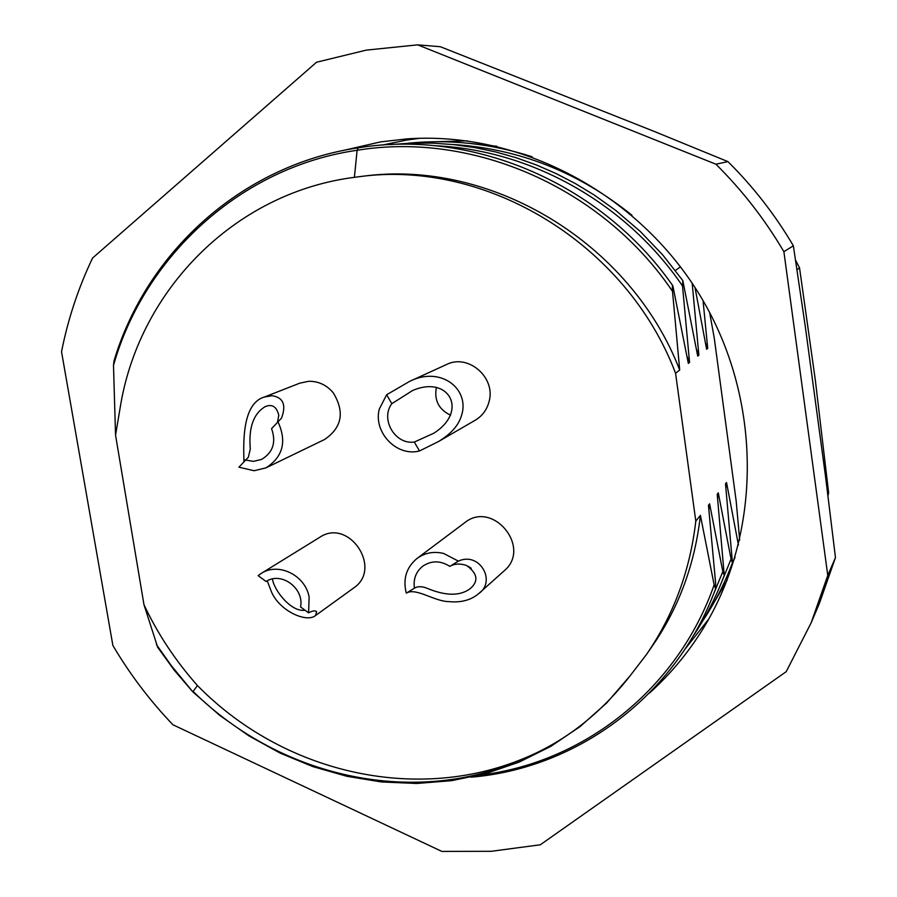 <?xml version="1.0" encoding="UTF-8"?>
<svg xmlns="http://www.w3.org/2000/svg" width="897" height="897" viewBox="0 0 897 897"><rect width="100%" height="100%" fill="white"/><g stroke="black" fill="none" stroke-linecap="round" stroke-linejoin="round"><path stroke-width="1.35" d="M305.014 610.218C291.346 612.46 274.325 590.63 272.565 579.597L272.172 579.025M300.562 606.933C304.419 588.275 281.153 571.176 266.095 581.514L258.123 575.639L261.139 573.486C278.283 561.959 305.35 575.156 309.129 597.054L308.579 612.842L300.562 606.933M267.261 580.852L271.152 591.112C278.799 610.599 306.236 623.101 315.419 615.634L316.641 611.844C315.553 610.285 312.862 610.622 308.579 612.842M197.452 685.532C175.543 660.854 157.726 633.921 143.98 604.735L115.545 435.123L120.86 403.583C140.661 290.011 233.377 194.571 350.727 177.83L358.912 176.731C486.331 159.072 626.554 243.737 675.564 373.23L695.803 521.123C690.062 570.705 673.569 615.23 646.322 654.698L630.165 675.721C600.127 714.191 564.628 741.785 523.646 758.514C414.728 803.678 282.376 772.373 197.452 685.532L193.102 691.43C282.656 779.785 418.35 806.874 523.646 758.514M417.06 558.427L464.691 522.738C492.778 499.629 532.246 547.843 504.058 570.918L478.662 593.657C496.703 581.357 479.57 551.285 458.378 561.118L443.645 553.46C433.812 551.117 424.954 552.776 417.06 558.427C406.341 567.375 402.753 578.957 406.285 593.175L414.717 587.984C418.372 586.066 422.924 586.335 428.362 588.802C446.628 596.146 460.677 596.012 470.499 588.398C478.841 580.942 477.484 573.284 466.429 565.435C460.318 563.406 454.914 563.641 450.216 566.142M261.139 573.486L319.702 537.325C348.877 517.423 383.086 568.676 353.541 588.073L315.419 615.634M409.559 381.416C441.324 365.247 471.43 389.971 460.923 417.228C457.75 426.344 450.227 434.473 438.364 441.616L475.264 420.211C482.362 415.939 486.981 409.671 489.1 401.441C495.974 377.458 468.099 353.407 446.493 364.541L409.559 381.416L386.629 394.77L379.296 409.077C373.062 432.32 396.788 457.089 419.504 450.956L414.302 442.053L433.711 433.273C468.996 411.017 448.735 374.733 412.575 390.531L391.832 403.672L386.629 394.77M277.61 421.523L278.788 415.289C276.668 406.666 272.161 403.773 265.277 406.61C253.47 413.539 248.48 427.656 250.297 448.96L248.357 457.235L238.927 467.191L254.086 470.734L265.994 467.853L324.636 439.463C342.049 427.51 344.897 411.925 333.179 392.695C326.575 384.981 318.457 381.18 308.803 381.281L299.856 383.142L264.368 397.023C241.607 403.672 243.569 444.52 243.939 461.282M143.98 604.735L157.726 647.41M114.009 360.886L113.493 365.415L115.545 435.123M156.381 644.539L171.192 665.484L192.956 692.013M695.803 521.123L700.4 515.349C694.94 563.966 678.917 607.538 652.321 646.053L646.322 654.698M358.912 176.731L362.623 176.283C490.726 158.612 630.613 242.571 679.702 370.035L675.564 373.23M679.702 370.035L672.515 291.334C672.212 286.883 672.335 285.044 672.851 285.818L688.335 363.375L689.558 362.422L682.516 285.952L682.83 280.615L697.731 356.109L698.886 355.212L692.181 283.183M694.973 287.432L706.623 349.236L707.722 348.384L703.046 300.585M709.617 312.403L714.259 338.091L736.19 501.165L739.677 540.084M738.444 545.073L726.548 482.541L725.931 487.789M720.997 583.667L731.066 559.066L732.434 562.744L725.505 483.831L726.548 482.541M731.066 559.066L718.295 492.89L717.656 498.384M711.915 598.142L722.836 571.602L724.249 575.313L717.219 494.258L718.295 492.89M722.836 571.602L709.594 503.822L708.922 509.664M480.03 775.098C583.297 762.899 677.549 689.67 714.147 584.878L715.627 588.656L715.593 582.669L708.451 505.246L709.594 503.822M714.147 584.878L700.4 515.349M672.515 291.334C602.403 187.585 473.022 131.22 357.096 150.281C241.327 166.775 144.316 256.194 113.493 365.415M687.091 356.479L689.558 362.422M682.516 285.952C626.207 203.238 530.856 149.866 435.269 145.751M696.577 349.628L698.886 355.212M632.004 215.28C578.531 172.123 518.701 148.532 452.514 144.495M705.535 343.091L707.722 348.384M496.871 146.267L468.884 143.307M729.889 569.326L735.058 557.261M827.909 494.236L828.637 492.823L815.261 379.622L799.53 267.867L797.22 269.56M828.066 495.413L828.637 492.823M799.53 267.867L795.852 260.735M478.662 593.657C470.97 600.138 461.069 602.784 448.937 601.618C434.518 601.517 416.286 587.535 406.644 592.951M414.436 588.163C413.181 579.159 415.894 571.882 422.577 566.321C431.311 560.39 440.393 560.412 449.823 566.377L458.098 561.298M471.239 568.294L468.369 566.343M438.364 441.616L419.504 450.956M391.832 403.672C380.059 419.191 395.095 444.878 414.302 442.053M450.552 415.176C438.723 409.492 434.002 400.197 436.391 387.302M264.368 397.023L272.105 395.723C283.295 397.483 286.435 404.951 281.512 418.103L271.567 428.654C276.366 442.232 273.036 452.48 261.588 459.41L253.447 461.361L245.038 459.982M265.994 467.853C283.116 456.775 287.04 441.268 277.767 421.332M417.677 44.85L366.245 50.131L316.551 62.229L92.559 258.056C78.319 287.971 67.981 319.186 61.534 351.725L112.887 645.481C129.874 674.252 149.9 700.692 172.975 724.798L441.84 851.41L491.253 851.298L540.308 844.783L786.209 671.662L811.157 622.81L819.432 603.333L835.466 557.598L825.52 476.397L805.304 326.575L793.363 245.789L783.888 251.676C764.939 219.518 742.279 190.366 715.918 164.207L727.938 161.617L653.621 131.186L440.36 46.722L417.677 44.85L715.918 164.207M811.157 622.81L827.774 575.414L783.888 251.676M649.417 693.112C669.824 674.757 687.438 653.722 702.273 630.008C762.181 534.13 762.921 400.14 700.692 296.604C638.417 193.09 519.722 130.928 406.946 138.889L380.563 141.894L342.239 150.707M382.212 145.09L406.767 140.044L419.706 138.284M708.776 619.02L684.938 649.226M827.774 575.414L835.466 557.598M793.363 245.789C775.131 214.843 753.323 186.789 727.938 161.617M354.405 177.303L357.096 150.281L358.217 147.826C473.526 128.854 601.921 183.874 672.851 285.818M675.396 270.502L680.487 266.768M315.867 611.272L316.641 611.844M157.502 647.062L174.265 670.227L192.855 691.901L219.799 715.447L249.007 735.932L280.156 753.099L312.907 766.621L346.87 776.297L381.629 781.971L416.724 783.473L451.684 780.659L486.017 773.517L519.217 762.08L550.758 746.394L580.101 726.581L606.753 702.9L630.232 675.643M358.217 147.803C242.011 165.037 146.458 252.012 113.908 361.199M682.83 280.615L662.782 254.995L640.335 231.504L615.734 210.391L594.162 194.985L575.515 183.65L556.23 173.614L536.372 164.958L516.067 157.704L495.402 151.885L474.479 147.512L453.411 144.585L432.298 143.128L411.23 143.128L390.318 144.596M532.1 156.762C491.007 143.531 449.543 139.035 407.72 143.273M424.034 142.04L467.359 140.851M727.187 580.124L711.007 607.74M732.434 562.744C724.63 583.633 714.629 603.165 702.452 621.341M724.249 575.313C715.997 597.413 705.401 618.033 692.462 637.195M715.627 588.656C676.607 695.489 577.578 768.393 471.116 777.172M281.512 418.103L280.828 418.921M248.357 457.235L247.763 457.941"/></g></svg>
